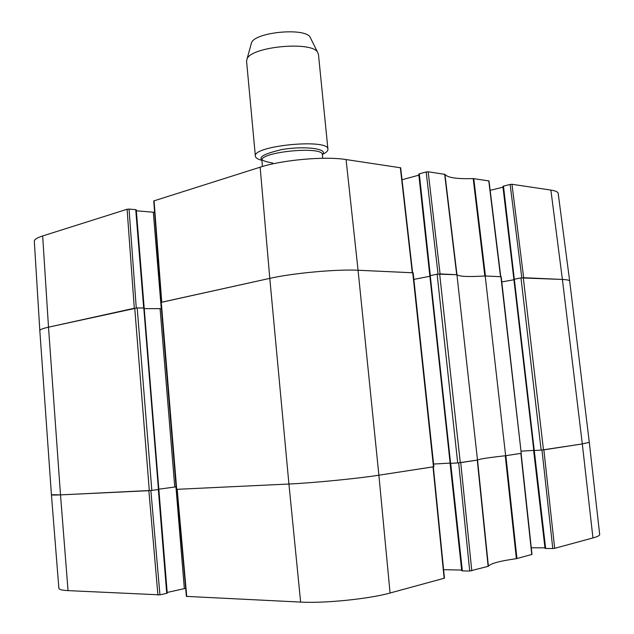 <?xml version="1.0" encoding="UTF-8"?>
<svg xmlns="http://www.w3.org/2000/svg" width="634" height="634" viewBox="0 0 634 634"><rect width="100%" height="100%" fill="white"/><g stroke="black" fill="none" stroke-linecap="round" stroke-linejoin="round"><path stroke-width="0.95" d="M137.198 307.934L48.501 327.176C42.7 328.475 39.807 329.625 39.823 330.631C39.831 329.617 42.724 328.475 48.501 327.176L134.305 308.251L127.093 209.26L42.66 235.959C37.057 237.766 34.276 239.517 34.315 241.229L39.823 330.615L51.417 494.71L60.499 494.885L151.819 490.415L137.198 307.934L144.187 308.037L158.841 489.424L151.819 490.415M144.235 308.615L161.393 308.663M161.282 302.307L160.877 302.466L176.284 489.353L288.922 484.019C312.705 482.957 357.6 478.559 378.886 475.207L433.87 466.719L413.154 272.802L358.067 270.25C336.741 269.101 292.726 273.143 269.791 278.374L161.282 302.307L176.712 489.361M413.859 279.396L429.892 276.258M430.05 275.703L437.111 274.157L457.708 462.947L477.505 460.046L456.932 274.704L437.111 274.157M456.932 274.704C459.119 276.575 468.542 277.003 485.2 275.972L505.639 455.719L521.251 453.318L501.201 276.749L485.2 275.972M501.795 281.94L513.928 279.729M514.039 279.301L520.982 277.906L541.151 450.132L582.305 443.935L589.295 442.326L582.305 443.935L543.853 449.847L554.671 548.331L592.956 537.933C597.545 536.665 599.788 535.516 599.685 534.478L589.295 442.326L569.673 281.076C569.538 280.22 567.113 279.681 562.398 279.451L520.982 277.906M176.078 486.841L158.825 489.194M541.151 450.132L533.971 450.528M533.788 450.378L521.291 451.162M505.639 455.719C488.782 457.582 479.399 459.016 477.505 460.046M457.708 462.947L450.164 463.351L429.82 275.655M450.14 463.105L433.585 464.048M310.818 38.595L310.034 37.01C304.36 27.436 255.28 32.16 251.539 42.644L251.072 44.348M322.603 154.355C326.256 152.612 328.032 150.908 327.929 149.244L318.442 54.239L317.483 52.043C310.929 40.956 251.413 46.686 247.094 58.819L246.571 61.157L255.383 156.233C255.605 157.882 257.673 159.213 261.588 160.228M327.929 149.244C329.109 138.283 252.134 145.693 255.383 156.233M136.27 307.966L129.043 209.085L127.093 209.26M129.043 209.085L135.739 209.656L143.68 307.981M144.195 308.179L136.27 209.822L135.739 209.656M136.35 210.797L153.325 212.224L161.266 308.671M154.593 212.184L153.325 212.224M400.664 167.796L346.069 159.554C325.068 156.107 282.273 159.895 260.138 167.194L153.745 200.938L161.408 302.275M402.027 179.755L418.86 175.158M430.312 275.497L419.296 173.851L418.749 174.152L429.836 275.782M419.296 173.851L426.167 171.972L438.046 274.015M500.757 276.678L489.004 180.936L473.194 178.574C456.884 179.097 447.469 177.694 444.933 174.358L428.172 171.79L426.167 171.972M490.161 190.358L502.984 187.173M514.301 279.126L503.467 186.111L502.897 186.388L513.881 279.348M503.467 186.111L510.148 184.446L521.798 277.787M511.979 184.288L523.652 277.708L562.398 279.451C567.089 279.681 569.506 280.212 569.673 281.06L558.189 193.346C557.952 191.888 555.519 190.802 550.883 190.081L511.979 184.288L510.148 184.446M473.764 178.59L485.43 275.988L500.757 276.717M444.933 174.358L456.963 274.744C459.23 276.567 468.526 276.987 484.844 275.996L473.194 178.574M428.172 171.79L440.083 273.943L456.694 274.688L444.664 174.247M161.416 302.331L269.791 278.374C292.726 273.143 336.741 269.101 358.067 270.25L412.615 272.763M458.667 462.875L469.715 571.036L488.402 566.265C490.344 563.547 499.663 561.019 516.369 558.673L531.997 554.425L521.1 453.342M469.715 571.036L462.344 570.885L450.687 463.343M461.655 570.053L443.602 569.681M176.838 489.353L186.388 596.388L300.627 602.086C324.529 603.465 369.147 598.932 390.068 593.012L444.45 578.176L433.331 466.838L378.886 475.207C357.6 478.559 312.705 482.957 288.922 484.019L176.838 489.329M175.951 486.857L184.343 588.629L185.683 588.447M184.343 588.629L167.178 592.441M158.334 489.519L166.718 593.337L167.233 593.131L158.849 489.353M166.718 593.337L159.942 594.851L150.876 490.534M157.921 595.049L148.871 490.684L60.499 494.885C54.508 495.162 51.481 495.099 51.417 494.702L58.875 588.344C59.002 589.549 62.061 590.302 68.052 590.626L159.942 594.851M541.983 450.069L552.777 548.521L554.671 548.331M552.777 548.521L545.66 548.481L514.317 279.126M545.232 548.283L545.66 548.481M544.955 547.839L531.276 547.784M521.1 453.326L505.861 455.688L516.948 558.57M488.14 566.392L477.259 460.086L460.72 462.622L471.791 570.83M516.369 558.673L505.274 455.759C488.766 457.582 479.518 459.008 477.529 460.022L488.402 566.265M134.741 308.156L149.315 490.661M68.052 590.626L60.499 494.885L48.501 327.176L42.66 235.959M300.627 602.086L288.922 484.019L269.791 278.374L260.138 167.194M160.085 308.726L174.754 486.999M143.791 307.981L158.452 489.503M500.908 276.686L521.251 453.318M543.489 449.902L523.288 277.692M460.284 462.693L439.647 273.92M412.75 272.715L433.482 466.814M390.068 593.012L378.886 475.207L358.067 270.25L346.069 159.554M430.24 275.505L450.608 463.351M592.956 537.933L582.305 443.935L562.398 279.451L550.883 190.081M322.349 154.617C329.046 148.752 304.415 145.543 281.33 149.672C257.459 155.417 254.622 159.887 272.818 163.073M322.722 158.286L322.365 154.704C323.3 145.725 259.258 151.891 261.89 160.529L262.444 166.488M488.766 180.825L500.527 276.67M161.741 302.204L154.062 200.732M400.339 167.645L412.29 272.691M520.871 453.381L531.775 554.544M433.022 466.886L444.141 578.335M186.737 596.467L177.179 489.337M513.873 279.261L533.812 450.568M251.539 42.644L247.094 58.819M310.034 37.01L317.483 52.043M412.607 272.707L400.664 167.788M533.63 450.52L545.018 548.394M450.085 463.28L461.734 570.766"/></g></svg>
